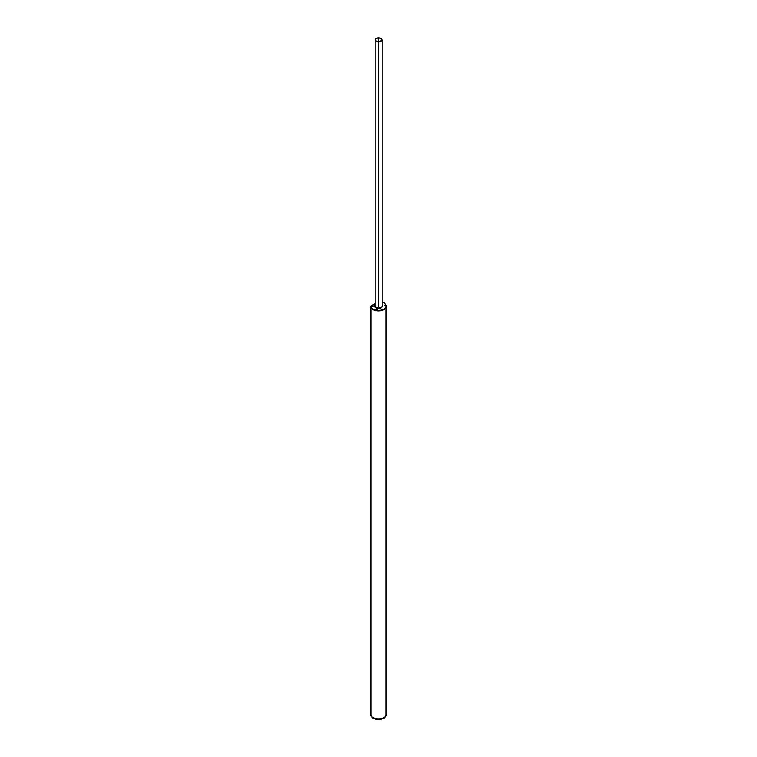 <?xml version="1.0" encoding="UTF-8"?>
<svg xmlns="http://www.w3.org/2000/svg" width="757" height="757" viewBox="0 0 757 757"><rect width="100%" height="100%" fill="white"/><g stroke="black" fill="none" stroke-linecap="round" stroke-linejoin="round"><path stroke-width="1.14" d="M370.892 306.982L370.892 714.636A7.608 4.391 0 0 0 373.116 717.608A7.608 4.391 0 0 0 381.405 718.554A7.608 4.391 0 0 0 386.098 714.504L386.098 307.03M375.179 303.822L371.867 305.724L373.059 306.708L371.422 305.733L375.179 303.548L370.845 306.055A7.665 4.419 0 0 0 373.078 309.064A7.665 4.419 0 0 0 381.433 310.02A7.665 4.419 0 0 0 386.155 305.942A7.665 4.419 0 0 0 383.913 302.809A7.665 4.419 0 0 0 382.153 302.052M378.519 308.288L378.519 307.853A3.321 1.921 0 0 0 378.651 307.853A3.217 1.855 0 0 0 382.153 306.008L382.153 39.837A3.217 1.855 0 0 1 378.651 41.682L378.651 307.853M377.355 310.105L376.872 310.105M377.488 309.632L376.598 309.84L377.488 309.632M385.502 305.402L385.02 305.402M385.625 304.929L384.736 305.137L385.625 304.929M375.179 305.109A4.078 2.356 0 0 0 374.45 306.207M375.179 304.579A4.078 2.356 0 0 0 374.422 305.942A4.078 2.356 0 0 0 375.614 307.597A4.078 2.356 0 0 0 380.061 308.108A4.078 2.356 0 0 0 382.569 305.942A4.078 2.356 0 0 0 382.153 304.891M371.98 307.001L371.498 307.001M372.103 306.519L371.214 306.736L372.103 306.519M370.845 306.055L370.845 306.585A7.665 4.419 0 0 0 373.078 309.594A7.665 4.419 0 0 0 381.433 310.559A7.665 4.419 0 0 0 386.155 306.471A7.665 4.419 0 0 0 386.146 306.207M382.55 306.207A4.078 2.356 0 0 0 382.153 305.421M386.136 714.769A7.665 4.419 180 0 1 386.155 715.034A7.665 4.419 180 0 1 381.424 719.122A7.665 4.419 180 0 1 373.078 718.156A7.665 4.419 180 0 1 370.845 715.261L370.845 715.242M386.098 713.974A7.665 4.419 180 0 1 386.155 714.504A7.665 4.419 180 0 1 381.424 718.592A7.665 4.419 180 0 1 373.078 717.627A7.665 4.419 180 0 1 370.845 714.731L370.892 714.608M378.651 41.493L378.651 41.332A2.867 1.656 0 0 0 381.519 39.667A2.867 1.656 0 0 0 378.651 38.011L378.651 41.493A3.151 1.817 0 0 0 381.802 39.667A3.151 1.817 0 0 0 378.651 37.85A3.321 1.921 0 0 0 378.5 37.85A3.321 1.921 0 0 0 375.179 39.771A3.321 1.921 0 0 0 378.5 41.682A3.321 1.921 0 0 0 378.651 41.682M375.179 39.771L375.179 305.942A3.321 1.921 0 0 0 378.5 307.853M378.651 38.011A2.867 1.656 0 0 0 378.642 38.011A3.037 1.751 0 0 0 378.5 38.011A3.037 1.751 0 0 0 375.463 39.771A3.037 1.751 0 0 0 378.5 41.521A3.037 1.751 0 0 0 378.661 41.521A2.933 1.694 0 0 0 381.869 39.837L382.153 39.837M386.155 305.942L386.155 306.471M386.155 715.034L386.155 714.504M381.802 39.667L381.802 40.187"/></g></svg>

